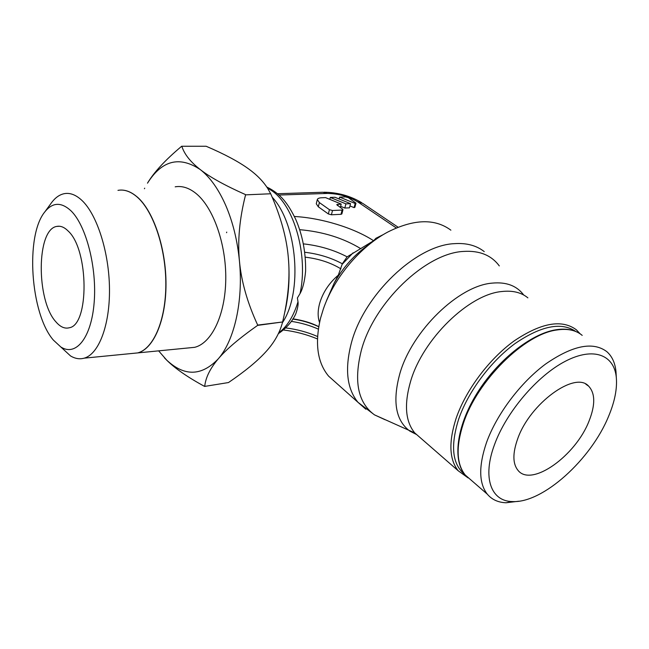 <?xml version="1.0" encoding="UTF-8"?>
<svg xmlns="http://www.w3.org/2000/svg" width="649" height="649" viewBox="0 0 649 649"><rect width="100%" height="100%" fill="white"/><g stroke="black" fill="none" stroke-linecap="round" stroke-linejoin="round"><path stroke-width="0.97" d="M369.727 244.065C355.084 253.905 343.207 266.982 334.097 283.288L338.324 275.127L342.323 263.77L347.134 256.842L373.605 240.738L375.917 238.288L383.462 234.5M305.168 257.166C318.821 258.764 330.747 262.667 340.952 268.873M266.788 187.042C280.952 193.791 288.164 203.9 295.709 219.289C302.548 235.108 305.849 252.372 305.614 271.079C304.673 281.155 302.815 288.659 300.033 293.591L297.404 297.94L297.988 301.793C298.451 304.17 297.729 308.145 295.83 313.735L295.644 314.092M50.663 203.891L51.871 202.228C55.554 197.466 59.667 194.611 64.227 193.678C70.043 192.558 75.965 194.83 81.993 200.484C97.155 214.754 109.219 252.656 109.486 289.162C109.827 325.709 98.632 354.192 84.208 358.159C79.689 359.424 75.138 358.686 70.538 355.944L53.372 340.092C30.495 313.881 25.011 235.717 44.886 211.809C52.561 202.237 61.233 201.888 70.919 210.747C86.155 225.373 97.107 267.777 94.146 302.685C91.347 337.731 76.087 356.415 61.339 347.264M131.593 353.51L137.71 352.91C153.367 348.854 165.795 320.582 165.836 284.457C165.957 248.38 153.359 210.998 137.117 196.988C130.66 191.431 124.275 189.224 117.964 190.36M120.114 190.092C125.784 189.743 131.479 192.039 137.19 196.98M175.189 186.823C182.012 185.671 188.875 187.812 195.771 193.264C213.132 207.015 226.29 243.829 225.763 279.459C225.317 315.13 211.615 343.167 194.692 347.32L188.088 347.969M270.69 193.767L245.565 194.854L270.69 193.767L267.761 188.526C263.267 181.412 256.882 174.873 248.599 168.902C238.613 161.65 224.465 154.097 206.163 146.26L181.647 146.268C165.381 159.905 154 172.204 147.485 183.172C161.893 160.271 179.497 155.744 200.29 169.592C210.098 177.226 218.608 189.208 225.803 205.555C232.902 222.136 237.445 240.649 239.449 261.093C243.391 301.29 234.265 340.66 218.226 358.897C201.588 376.209 184.43 376.631 166.736 360.163L158.632 350.858M245.444 194.578C224.968 185.46 209.919 177.128 200.29 169.592C190.514 162.015 184.348 154.227 181.801 146.22M580.222 333.886L576.344 329.789C561.904 319.057 541.169 322.764 514.154 340.92C488.989 359.092 465.682 390.309 456.085 418.443C448.532 442.066 449.238 459.508 458.218 470.776L468.14 477.932M575.906 331.558C561.482 321.677 541.161 325.709 514.949 343.637C490.53 361.542 468.018 391.85 458.656 419.173C450.26 446.017 452.296 464.441 464.781 474.451M616.234 375.998L615.982 371.569C615.106 362.896 612.048 356.252 606.807 351.636C592.983 341.277 572.588 345.406 545.598 364.04C520.433 382.659 496.72 414.216 486.572 442.358C478.532 466.014 478.792 483.294 487.35 494.222C491.926 499.625 498.164 502.472 506.066 502.764L518.875 501.215M608.762 415.895C614.765 401.471 617.28 388.678 616.315 377.515C614.214 354.76 593.486 346.55 565.263 361.298C537.096 375.868 506.236 412.196 494.514 444.614C482.085 477.891 491.106 501.344 512.385 501.563C542.734 503.397 591.223 459.419 608.762 415.895M334.097 283.288L326.512 300.576M450.877 230.176C434.911 218.356 413.9 218.973 387.859 232.001C360.146 246.636 333.911 277.95 323.356 308.989L320.63 317.921C314.643 343.102 317.296 362.499 328.589 376.128L336.158 382.869M517.691 438.789C529.933 403.394 575.265 370.628 588.643 386.155C595.255 393.27 595.417 404.83 589.13 420.828C575.882 455.647 531.588 487.537 518.048 470.42C512.645 463.84 512.523 453.294 517.691 438.789M68.169 231.044C88.945 249.678 89.343 325.092 69.265 327.761C64.73 328.962 60.268 326.966 55.855 321.782C36.076 300.422 36.336 228.935 56.95 226.387C60.641 225.682 64.381 227.231 68.169 231.044M339.614 197.101L345.479 196.89L348.432 197.702L355.993 203.153L355.181 203.486L339.614 197.101L339.135 198.992M349.957 205.936L354.086 207.631L355.181 203.486M354.086 207.631L354.898 207.299L355.993 203.153M330.292 197.442L334.957 197.272L350.549 203.681L345.909 203.875L330.292 197.442L329.806 199.365M340.628 206.317L344.822 208.045L345.909 203.875M344.822 208.045L349.462 207.842L350.549 203.681M342.518 209.075L342.956 209.716L342.104 210.073L332.499 210.519L329.424 209.676L319.365 202.569L317.312 199.559C317.645 198.48 319.105 197.88 321.693 197.758L325.563 197.612L341.204 204.07L336.734 204.654L342.518 209.075M340.311 207.542L341.204 204.07M317.312 199.559L316.274 203.778L318.318 206.804L328.345 213.943L331.412 214.787L341.009 214.316L341.861 213.951L342.956 209.716M292.861 318.935C302.183 320.127 310.798 322.74 318.708 326.763M272.158 197.15C297.437 224.108 302.88 292.553 282.42 322.683M144.427 188.721L144.711 188.169M164.392 357.786L166.809 360.252C175.141 368.527 187.723 377.239 204.549 386.39L204.711 386.398C205.636 377.588 210.146 368.421 218.226 358.897C226.177 349.438 239.311 338.267 257.629 325.376L257.694 325.092C247.407 302.832 241.323 281.496 239.449 261.093C237.493 240.698 239.53 218.616 245.565 194.854M257.694 325.092L282.607 321.977L257.629 325.376M270.811 194.035C280.766 216.661 286.598 237.729 288.294 257.255C290.144 276.563 288.318 297.85 282.81 321.109L282.607 321.977M204.711 386.398L228.48 382.553C244.843 371.439 257.223 361.274 265.619 352.042C274.129 342.859 279.768 332.929 282.534 322.269M284.854 311.942C288.846 294.962 289.989 276.734 288.294 257.255M137.272 196.98C153.521 210.99 166.12 248.372 165.998 284.449C165.949 320.565 153.521 348.829 137.864 352.894L131.763 353.494M338.324 275.127C328.865 283.256 322.569 292.918 319.446 304.105C317.694 311.066 317.726 317.215 319.527 322.545M226.59 232.707L226.72 232.099M297.988 301.793C293.583 316.193 287.183 326.52 278.786 332.783M267.364 187.902L271.874 190.757C294.386 205.944 308.462 255.925 300.033 293.591M484.251 251.617C476.463 245.492 466.558 242.84 454.527 243.651C416.09 245.03 363.537 295.157 351.247 343.459C344.668 369.167 346.915 388.783 357.988 402.323L365.825 409.219M499.3 265.92C491.39 255.227 479.473 250.4 463.532 251.431C425.712 253.053 373.727 302.799 361.298 350.501C353.583 381.425 357.988 402.875 374.505 414.873L385.076 419.733M523.719 295.019C516.839 285.755 506.35 281.788 492.25 283.118C458.705 285.584 412.01 330.803 399.865 373.573C392.28 401.325 395.614 420.503 409.852 431.106L416.65 434.579M527.888 297.859C521.293 292.439 512.629 290.322 501.904 291.515C469 294.208 422.921 338.981 410.671 381.117C403.978 404.14 405.333 421.404 414.735 432.907L420.836 438.221M582.202 335.387C575.988 330.171 567.583 328.362 556.98 329.968C524.595 333.894 477.258 380.647 463.402 423.343C455.817 446.715 456.425 463.93 465.236 475.003L470.996 480.009M353.048 252.867L342.201 264.289M379.519 236.966L375.917 238.288M337.456 205.555L337.796 204.208M341.009 214.316L342.104 210.073M331.412 214.787L332.499 210.519M328.345 213.943L329.424 209.676M318.318 206.804L319.365 202.569M398.072 227.207L362.71 203.364L357.542 201.75L396.279 227.945M278.989 195.041L327.234 193.434L322.869 192.258L277.496 193.727M327.234 193.434C338.429 193.597 348.537 196.371 357.542 201.75M299.684 229.681C322.934 231.701 343.313 238.045 360.844 248.713M294.403 216.482C321.287 217.91 353.965 227.856 373.605 240.738M303.326 243.862C319.308 245.614 333.911 249.938 347.134 256.842M304.657 252.25C318.529 253.873 331.087 257.71 342.323 263.77M285.69 327.907C296.804 329.278 307.431 332.142 317.564 336.507M291.223 321.36C300.747 322.756 309.784 325.336 318.334 329.124M292.796 319.032C301.241 320.233 309.273 322.504 316.874 325.847M44.886 211.809L51.871 202.228M295.83 313.735C292.407 321.369 286.59 328.013 278.372 333.659M458.218 470.776L414.735 432.907L374.505 414.873L357.988 402.323L328.589 376.128M556.25 329.733C564.232 328.532 571.055 329.254 576.701 331.907M616.315 377.515L615.982 371.569M585.836 384.192L588.643 386.155M59.578 226.258L56.95 226.387M361.68 202.666C350.241 195.844 337.65 192.364 323.924 192.226M292.91 318.854C302.823 320.314 311.439 322.902 318.732 326.625M512.385 501.563L506.066 502.764M555.869 329.789C530.825 333.708 496.931 360.706 476.593 393.992C456.109 427.293 452.613 460.782 465.236 475.003L487.35 494.222M283.435 329.992C295.246 331.436 306.588 334.413 317.45 338.94M318.124 326.463C310.133 322.78 301.688 320.314 292.772 319.073M137.864 352.894L194.692 347.32M84.208 358.159L137.71 352.91"/></g></svg>
